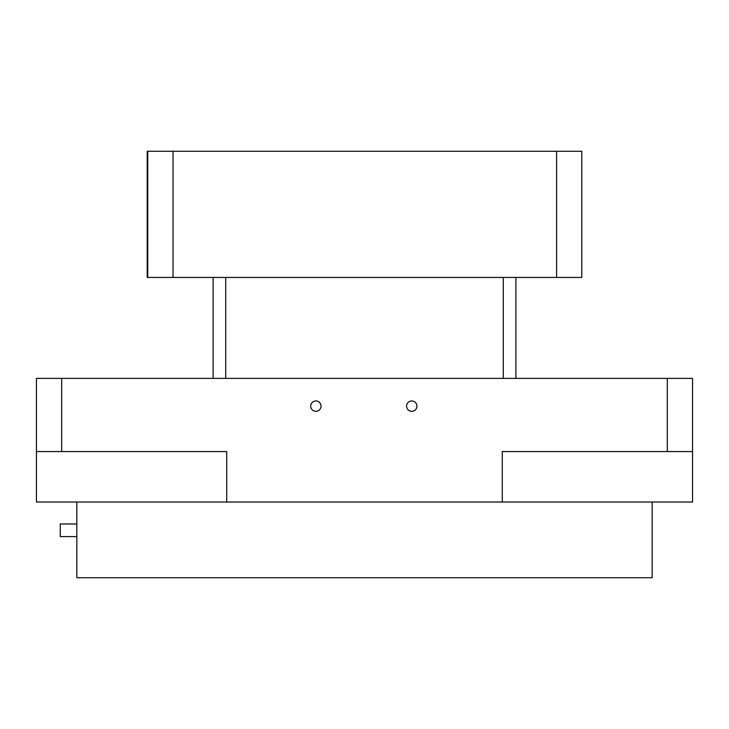 <?xml version="1.0" encoding="UTF-8"?>
<svg xmlns="http://www.w3.org/2000/svg" width="729" height="729" viewBox="0 0 729 729"><rect width="100%" height="100%" fill="white"/><g stroke="black" fill="none" stroke-linecap="round" stroke-linejoin="round"><path stroke-width="1.09" d="M411.767 400.968A5.176 5.176 0 0 0 406.591 406.135A5.176 5.176 0 0 0 411.767 411.311A5.176 5.176 0 0 0 416.933 406.135A5.176 5.176 0 0 0 411.767 400.968M315.876 400.968A5.176 5.176 0 0 0 310.7 406.135A5.176 5.176 0 0 0 315.876 411.311A5.176 5.176 0 0 0 321.042 406.135A5.176 5.176 0 0 0 315.876 400.968M213.096 277.439L213.096 378.378M515.904 277.439L515.904 378.378M225.708 277.439L225.708 378.378M503.292 277.439L503.292 378.378M76.827 502.026L76.827 577.732L652.173 577.732L652.173 502.026M692.55 451.561L502.281 451.561L502.281 502.026L692.55 502.026L692.55 378.378L36.45 378.378L36.45 502.026L226.719 502.026L226.719 451.561L36.45 451.561M502.281 502.026L226.719 502.026M173.028 277.439L147.212 277.439L147.212 151.268L581.788 151.268L581.788 277.439L173.028 277.439L173.028 151.268M147.212 151.268L147.212 277.439M76.827 523.978L60.27 523.978L60.27 536.599L76.827 536.599M667.317 451.561L667.317 378.378M61.683 451.561L61.683 378.378M556.591 277.439L556.591 151.268M147.75 277.439L147.75 151.268M581.788 277.439L581.788 151.268"/></g></svg>
